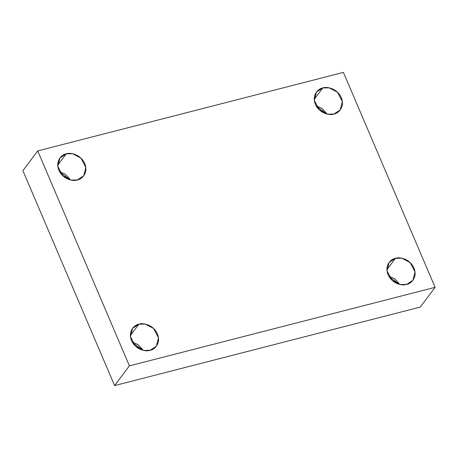 <?xml version="1.0" encoding="UTF-8"?>
<svg xmlns="http://www.w3.org/2000/svg" width="458" height="458" viewBox="0 0 458 458"><rect width="100%" height="100%" fill="white"/><g stroke="black" fill="none" stroke-linecap="round" stroke-linejoin="round"><path stroke-width="0.69" d="M130.387 335.548L138.906 324.201L132.591 328.329L130.473 336.687L135.368 346.059L143.657 350.422L150.047 350.318C146.48 351.813 135.826 350.204 131.526 340.586C127.582 330.876 134.898 324.653 138.906 324.201C142.472 322.707 153.127 324.316 157.426 333.934C161.371 343.643 154.06 349.866 150.047 350.318L156.361 346.191L158.485 337.832L153.585 328.46L145.295 324.092L138.906 324.201L130.387 335.548M386.924 269.647L395.449 258.306L389.134 262.434L387.01 270.787L391.911 280.159L400.2 284.527L406.59 284.418C403.023 285.918 392.369 284.309 388.069 274.685C384.125 264.976 391.435 258.753 395.449 258.306C399.015 256.806 409.67 258.415 413.969 268.033C417.914 277.743 410.597 283.971 406.59 284.418L412.904 280.29L415.022 271.938L410.128 262.56L401.838 258.197L395.449 258.306L386.924 269.647M314.262 99.289L322.781 87.947L316.467 92.069L314.348 100.428L319.243 109.8L327.533 114.168L333.922 114.059C330.355 115.553 319.701 113.945 315.402 104.327C311.457 94.617 318.774 88.394 322.781 87.947C326.348 86.448 337.002 88.056 341.302 97.674C345.246 107.384 337.935 113.613 333.922 114.059L340.237 109.931L342.361 101.579L337.46 92.201L329.17 87.839L322.781 87.947L314.262 99.289M57.719 165.183L66.244 153.842L59.929 157.97L57.805 166.323L62.7 175.7L70.996 180.063L77.379 179.954C73.818 181.454 63.158 179.845 58.864 170.227C54.914 160.518 62.231 154.289 66.244 153.842C69.805 152.342 80.465 153.951 84.764 163.575C88.709 173.284 81.392 179.507 77.379 179.954L83.7 175.826L85.818 167.473L80.923 158.102L72.633 153.733L66.244 153.842L57.719 165.183M37.728 150.922L343.42 72.398L435.1 287.338L420.272 307.078L435.1 287.338L129.408 365.862L114.58 385.602L420.272 307.078L114.58 385.602L129.408 365.862L37.728 150.922L22.9 170.662L37.728 150.922L129.408 365.862L435.1 287.338L343.42 72.398L37.728 150.922M22.9 170.662L114.58 385.602L22.9 170.662M142.839 350.233L132.471 342.447L142.839 350.233M399.382 284.338L389.014 276.546L399.382 284.338M326.714 113.973L316.346 106.187L326.714 113.973M70.171 179.874L59.809 172.088L70.171 179.874M70.647 179.988L65.528 174.338L59.569 171.664L65.528 174.338L70.647 179.988M327.184 114.088L322.066 108.437L316.106 105.769L322.066 108.437L327.184 114.088M399.851 284.452L394.733 278.796L388.773 276.128L394.733 278.796L399.851 284.452M143.308 350.347L138.19 344.697L132.23 342.023L138.19 344.697L143.308 350.347"/></g></svg>
